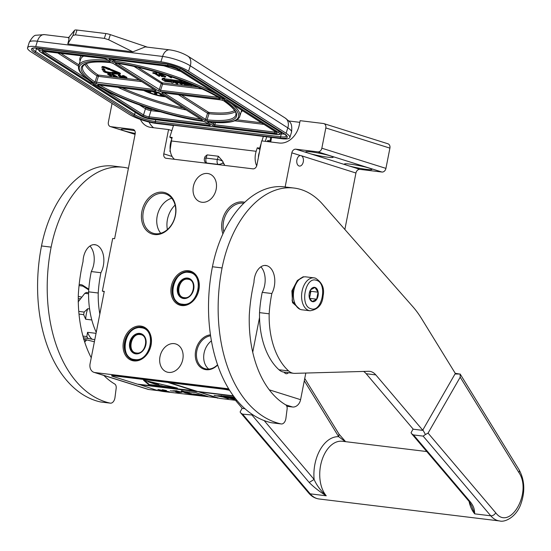 <?xml version="1.0" encoding="UTF-8"?>
<svg xmlns="http://www.w3.org/2000/svg" width="551" height="551" viewBox="0 0 551 551"><rect width="100%" height="100%" fill="white"/><g stroke="black" fill="none" stroke-linecap="round" stroke-linejoin="round"><path stroke-width="0.83" d="M285.142 186.975L291.837 152.847A4.146 3.21 107.5 0 1 295.846 149.19L317.831 151.862A4.146 3.21 -72.5 0 0 321.839 148.205L325.813 127.949A4.146 3.21 -72.5 0 0 323.843 123.603L387.945 143.783A4.146 3.21 107.5 0 1 389.908 148.123L385.934 168.379A4.146 3.21 107.5 0 1 381.933 172.036L359.941 169.364A4.146 3.21 -72.5 0 0 355.932 173.021L301.108 155.657M344.857 229.478L355.932 173.021M112.053 103.45L108.368 122.226A4.146 3.21 -72.5 0 0 110.338 126.572A4.146 3.21 -72.5 0 0 110.785 126.668L132.777 129.347A4.146 3.21 107.5 0 1 133.225 129.444A4.146 3.21 107.5 0 1 135.188 133.79L114.608 238.7L112.679 238.466L102.348 291.128L104.277 291.362L90.089 363.674A8.293 6.426 -72.5 0 0 94.021 372.359A8.293 6.426 -72.5 0 0 94.917 372.552L228.651 388.827M134.795 130.787A13.989 1.26 -168.9 0 0 126.454 129.43A13.989 1.26 -168.9 0 0 121.165 129.395A13.989 1.26 -168.9 0 0 135.243 133.438M323.843 123.603A4.146 3.21 -72.5 0 0 323.396 123.507L300.123 120.676L299.331 124.726A20.724 16.062 -72.5 0 1 279.309 143.026L261.649 140.877L256.883 165.183A4.146 3.21 107.5 0 1 252.875 168.847L166.202 158.295A4.146 3.21 107.5 0 1 165.755 158.199A4.146 3.21 107.5 0 1 163.792 153.86L168.558 129.554L171.871 130.594M271.609 137.468L270.72 141.986M288.848 120.993L299.799 122.329M307.692 152.916A13.989 1.26 11.1 0 1 305.743 151.856A13.989 1.26 11.1 0 1 311.033 151.89A13.989 1.26 11.1 0 1 325.607 154.59A13.989 1.26 11.1 0 1 333.197 157.242A13.989 1.26 11.1 0 1 327.9 157.2A13.989 1.26 11.1 0 1 309.738 153.564L295.846 149.19M346.421 165.107A13.989 1.26 11.1 0 1 344.471 164.046A13.989 1.26 11.1 0 1 349.768 164.088A13.989 1.26 11.1 0 1 364.335 166.781A13.989 1.26 11.1 0 1 371.925 169.433A13.989 1.26 11.1 0 1 366.635 169.391A13.989 1.26 11.1 0 1 348.473 165.755L309.738 153.564M291.837 152.847L300.46 155.561A5.283 3.306 96.9 0 0 296.824 160.334A5.283 3.306 96.9 0 0 299.076 165.989A5.283 3.306 96.9 0 0 299.455 166.071A5.283 3.306 96.9 0 0 303.236 162.035A5.283 3.306 96.9 0 0 301.714 155.954M188.518 270.713A17.825 13.809 -72.5 0 0 171.299 286.458A17.825 13.809 -72.5 0 0 181.685 305.55A17.825 13.809 -72.5 0 0 198.904 289.812A17.825 13.809 -72.5 0 0 188.518 270.713M210.427 334.836A17.825 13.809 -72.5 0 0 195.44 352.144A17.825 13.809 -72.5 0 0 206.074 369.693A17.825 13.809 -72.5 0 0 217.617 365.031M140.684 326.068A17.825 13.809 -72.5 0 0 123.465 341.813A17.825 13.809 -72.5 0 0 133.852 360.905A17.825 13.809 -72.5 0 0 151.07 345.167A17.825 13.809 -72.5 0 0 140.684 326.068M244.789 202.293A21.654 16.785 -72.5 0 0 243.087 201.976A21.654 16.785 -72.5 0 0 225.882 211.701A21.654 16.785 -72.5 0 0 222.921 233.913M162.841 192.209A21.654 16.785 -72.5 0 0 141.917 211.336A21.654 16.785 -72.5 0 0 154.535 234.54A21.654 16.785 -72.5 0 0 175.459 215.413A21.654 16.785 -72.5 0 0 162.841 192.209M207.596 173.496A14.712 11.406 107.5 0 1 209.187 173.84A14.712 11.406 107.5 0 1 215.937 190.288A14.712 11.406 107.5 0 1 201.948 202.258A14.712 11.406 107.5 0 1 200.357 201.914A14.712 11.406 107.5 0 1 193.608 185.467A14.712 11.406 107.5 0 1 207.596 173.496M174.212 343.631A14.712 11.406 107.5 0 1 175.81 343.976A14.712 11.406 107.5 0 1 182.56 360.423A14.712 11.406 107.5 0 1 168.572 372.393A14.712 11.406 107.5 0 1 166.974 372.049A14.712 11.406 107.5 0 1 160.231 355.602A14.712 11.406 107.5 0 1 174.212 343.631M140.381 119.443A20.724 16.062 -72.5 0 0 148.653 126.916A20.724 16.062 -72.5 0 0 150.905 127.405L168.558 129.554M252.716 352.254L259.535 317.507M149.059 122.053A20.724 16.062 -72.5 0 0 153.626 127.736M269.253 389.819L300.591 399.682A8.293 6.426 107.5 0 1 292.581 407.003L286.83 406.301M94.917 372.552L148.77 389.502L159.129 390.762M148.77 389.502A8.293 6.426 107.5 0 1 147.868 389.309L94.021 372.359M300.591 399.682L305.812 373.048M104.208 291.713L102.348 291.128M182.347 304.903A16.991 13.169 107.5 0 1 180.501 304.503A16.991 13.169 107.5 0 1 172.711 285.508A16.991 13.169 107.5 0 1 188.862 271.684A16.991 13.169 -72.5 0 1 190.708 272.084A16.991 13.169 -72.5 0 1 198.498 291.08A16.991 13.169 -72.5 0 1 182.347 304.903M217.535 364.796A16.991 13.169 -72.5 0 1 206.735 369.046A16.991 13.169 107.5 0 1 204.889 368.647A16.991 13.169 107.5 0 1 196.741 351.304A16.991 13.169 107.5 0 1 210.572 335.841M134.506 360.258A16.991 13.169 107.5 0 1 132.667 359.858A16.991 13.169 107.5 0 1 124.87 340.862A16.991 13.169 107.5 0 1 141.028 327.039A16.991 13.169 -72.5 0 1 142.867 327.439A16.991 13.169 -72.5 0 1 150.664 346.434A16.991 13.169 -72.5 0 1 134.506 360.258M223.823 231.992A20.621 15.979 107.5 0 1 227.625 211.694A20.621 15.979 107.5 0 1 243.514 203.181A20.621 15.979 -72.5 0 1 243.817 203.223M155.354 233.727A20.621 15.979 107.5 0 1 153.123 233.238A20.621 15.979 107.5 0 1 143.666 210.193A20.621 15.979 107.5 0 1 163.268 193.422A20.621 15.979 -72.5 0 1 165.5 193.904A20.621 15.979 -72.5 0 1 174.956 216.949A20.621 15.979 -72.5 0 1 155.354 233.727M288.49 372.683A5.283 3.306 -83.1 0 1 286.176 373.709A5.283 3.306 -83.1 0 1 285.804 373.633A5.283 3.306 -83.1 0 1 284.178 372.159M167.394 229.567A22.178 17.184 107.5 0 1 175.094 205.089M208.733 369.094A16.991 13.169 107.5 0 1 211.398 340.876M160.734 233.273A20.621 15.979 107.5 0 1 157.937 213.141A20.621 15.979 107.5 0 1 171.76 198.236M315.248 278.117A16.578 10.373 96.9 0 0 314.07 277.862L305.888 276.871A16.578 10.373 96.9 0 0 296.824 282.484A16.578 10.373 96.9 0 0 294.434 302.155A16.578 10.373 96.9 0 0 300.701 309.531A16.578 10.373 96.9 0 0 301.879 309.786L310.068 310.778C318.079 309.531 322.431 304.517 323.127 295.722C324.677 288.276 322.121 282.422 315.475 278.165L314.07 277.862A16.578 10.373 96.9 0 0 301.907 292.12A16.578 10.373 96.9 0 0 308.891 310.523A16.578 10.373 96.9 0 0 310.068 310.778M296.679 282.725A15.752 9.856 96.9 0 0 296.534 282.952A15.752 9.856 96.9 0 0 294.262 301.638A15.752 9.856 96.9 0 0 294.344 301.893M316.453 280.342C305.344 275.913 299.434 306.019 310.895 308.698C322.004 313.126 327.907 283.014 316.453 280.342M315.062 287.429A7.253 4.539 96.9 0 0 310.585 289.778A7.253 4.539 96.9 0 0 309.538 298.38A7.253 4.539 96.9 0 0 312.286 301.604A7.253 4.539 96.9 0 0 318.044 295.894A7.253 4.539 96.9 0 0 315.062 287.429M309.469 298.153L312.238 301.528L316.673 299.2L318.051 292.182L314.993 287.491L310.557 289.819M318.051 292.182L310.888 291.307L310.261 290.349M309.517 298.277L310.888 291.307M316.673 299.2L309.545 298.332M309.283 297.395A6.219 3.891 96.9 0 0 310.199 294.819A6.219 3.891 96.9 0 0 310.096 290.673M118.644 73.51L111.915 72.76L111.33 73.118L113.354 73.806L119.264 74.309A2.507 0.558 -162.5 0 0 120.249 74.171A2.507 0.558 -162.5 0 0 119.801 73.648A2.507 0.558 -162.5 0 0 118.83 73.166L110.579 70.191L118.644 73.51M120.249 74.171L120.428 73.593A2.507 0.558 -162.5 0 0 119.98 73.069A2.507 0.558 -162.5 0 0 119.009 72.587L111.336 69.467L110.579 70.191M224.216 165.355A4.146 4.146 0 0 0 224.436 164.88L223.134 162.393L222.466 163.089A3.864 1.928 159.5 0 1 221.316 163.75A3.864 1.928 159.5 0 1 217.976 164.384L206.742 163.02A3.864 1.928 159.5 0 1 205.509 162.511A4.146 4.146 0 0 1 204.483 158.33A4.146 0.923 -162.5 0 1 206.108 158.103A4.146 2.59 96.9 0 0 206.742 163.02A4.146 2.59 96.9 0 0 206.763 163.234M223.134 162.393L222.756 161.257L218.361 156.25L217.349 159.466A4.146 0.923 -162.5 0 1 222.756 161.257M173.469 125.525L156.491 123.458A20.724 4.628 -162.5 0 1 128.824 114.119L31.262 52.042A20.724 4.628 -162.5 0 1 27.55 47.751L29.251 42.358A20.724 4.628 17.5 0 1 37.399 41.208L35.698 46.601L160.892 61.836A20.724 4.628 -162.5 0 1 188.552 71.182L286.114 133.259A20.724 4.628 -162.5 0 1 289.826 137.543L291.534 132.15A20.724 4.628 17.5 0 0 287.822 127.866L286.114 133.259M171.871 138.508L169.791 137.185L173.565 125.242L281.678 138.694A20.724 4.628 -162.5 0 0 289.826 137.543M35.698 46.601A20.724 4.628 -162.5 0 0 27.55 47.751M261.146 143.46L259.673 148.123L257.262 147.826L259.955 149.535M263.447 136.18L261.945 140.918M169.791 137.185L172.201 137.474L171.106 140.946A14.505 9.078 96.9 0 0 174.564 159.315M171.106 140.946L256.174 151.291L257.262 147.826M265.306 141.325L266.712 136.875M270.665 137.351L270.059 140.849L270.844 141.345M259.673 148.123L260.168 148.433M147.351 47.138L110.31 34.63A6.219 1.391 17.5 0 0 105.882 33.563L76.968 30.043A6.219 1.391 17.5 0 0 74.585 30.284L68.641 37.564M160.892 61.836L162.593 56.443A10.366 6.481 96.9 0 1 169.653 49.852L145.285 46.89L132.874 51.842L67.787 43.922C69.281 38.474 69.46 36.49 68.317 37.957M256.174 151.291A14.505 9.078 96.9 0 0 256.697 165.885M218.003 164.604A4.146 2.59 -83.1 0 1 217.976 164.384A4.146 2.59 -83.1 0 1 217.349 159.466L206.108 158.103L207.128 154.886L205.02 156.615L204.483 158.33M207.128 154.886L218.361 156.25M267.469 141.586L267.648 140.553L269.701 141.862M258.398 157.441A9.326 5.834 -83.1 0 1 259.073 153.144L259.521 151.718M270.059 140.849L267.648 140.553M67.787 43.922L72.959 35.436L75.446 34.865L104.359 38.384L108.678 39.782L132.874 51.842M176.43 68.586A1.033 0.771 -57.5 0 0 176.85 68.841A5.179 1.157 -162.5 0 0 169.935 66.499L109.828 59.184A2.073 0.461 -162.5 0 0 109.38 59.728L112.273 61.567A2.073 0.461 -162.5 0 0 114.966 62.497A83.415 18.631 -162.5 0 1 222.652 99.187L223.162 97.947M224.181 98.953L176.85 68.841M225.194 100.392L224.395 100.296A83.415 18.631 -162.5 0 1 208.381 121.929A2.073 0.461 17.5 0 0 208.002 122.48L212.287 125.208A2.073 0.461 17.5 0 0 215.048 126.138L275.163 133.452A5.179 1.157 17.5 0 0 276.271 132.095L226.661 100.571M92.651 82.925L93.47 83.463A83.415 18.631 -162.5 0 1 109.484 61.829A2.073 0.461 17.5 0 0 109.863 61.278L106.977 59.439A2.073 0.461 17.5 0 0 104.208 58.502L44.101 51.188A5.179 1.157 17.5 0 0 42.992 52.552L91.129 83.18L91.659 81.947M102.582 88.897L143.515 114.939A1.033 0.771 122.5 0 1 142.406 115.806A5.179 1.157 -162.5 0 0 149.328 118.141L209.435 125.456A2.073 0.461 -162.5 0 0 209.876 124.912L205.592 122.191A2.073 0.461 -162.5 0 0 202.899 121.261A83.415 18.631 -162.5 0 1 95.213 84.572L95.151 84.565M93.684 84.386L92.871 84.289L142.406 115.806M186.81 82.492L181.431 81.906L183.421 83.235L187.781 84.489L184.296 84.138L179.798 81.638L172.38 80.735L176.506 83.621L177.739 83.773L177.973 82.76M181.603 81.362L180.101 80.673L172.546 79.943M183.022 81.031L181.851 81.08M171.292 79.971L171.141 79.585L164.715 78.8L164.412 77.994L162.29 78.517L161.987 79.482L165.031 81.417L164.708 80.549L171.134 81.328L170.838 80.549L164.412 79.764L164.108 78.958L161.987 79.482M172.305 80.191L171.402 79.613L171.423 81.452L164.997 80.666L165.293 81.452L171.698 82.23L171.995 83.029L174.116 82.498L171.099 80.577M156.897 73.924L157.083 73.345L156.587 73.028L152.978 72.594L152.792 73.173L154.81 73.669L158.964 76.313L155.382 73.738L156.897 73.924L156.401 73.607L152.792 73.173M159.528 76.382L159.714 75.804L156.725 73.903M165.61 77.119L165.789 76.541L159.625 73.4L158.867 73.311L158.681 73.889L161.808 76.658L162.38 76.727L161.574 76.017L165.61 77.119L158.681 73.889M162.559 76.148L162.38 76.727M167.463 75.563L170.927 77.767L171.499 77.836L171.678 77.257L170.769 76.679M108.657 69.405L110.482 69.963L110.668 69.385L109.945 68.71L106.012 67.298A2.941 0.654 -162.5 0 0 102.066 66.699A2.941 0.654 -162.5 0 0 102.073 66.823M109.945 68.71L109.47 69.357L105.826 67.876A2.941 0.654 -162.5 0 0 101.88 67.277A2.941 0.654 -162.5 0 0 101.887 67.394L102.576 69.281L103.994 69.667L103.643 67.628M111.467 72.684L106.439 71.72L104.91 71.093L104.614 70.294M102.479 69.013L102.052 69.584L102.761 69.784L103.306 71.279A2.507 0.558 -162.5 0 0 104.711 72.174A2.507 0.558 -162.5 0 0 107.094 72.828L111.433 73.352L110.593 72.822L106.26 72.291L104.724 71.664L104.18 70.17L104.89 70.363L102.052 69.584M104.89 70.363L105.069 69.784L104.111 69.309M117.687 73.083L112.094 72.181L111.33 73.118M111.578 75.57L111.674 74.826L109.924 73.965L107.81 73.669L107.631 74.247L111.536 76.513L109.98 75.528L111.522 75.673L111.04 75.081L107.631 74.247M111.536 76.513L111.309 75.68M117.081 77.195L117.267 76.617L112.659 74.261L112.094 74.192L111.915 74.771L114.277 76.851L114.698 76.899L114.085 76.369L115.49 76.541L117.081 77.195L111.915 74.771M119.767 75.976L119.512 76.534L119.684 75.948L120.731 76.265L120.917 75.687L118.561 75.019L118.334 75.859L120.635 77.319L122.77 77.843L122.99 77.002L120.834 75.942M122.907 76.313L124.74 76.747L124.919 76.169L122.563 75.501L122.336 76.341L126.496 78.338L126.992 77.491L124.836 76.424M123.699 76.444L123.514 77.023L122.839 76.52M143.818 90.529A16.578 3.705 -162.5 0 0 165.514 96.756M190.446 83.945L192.74 85.405L195.095 85.88M192.044 84.964L191.879 85.495L188.373 83.105M182.512 83.628L182.298 84.324L180.28 83.043L181.899 83.242L184.427 84.585L189.737 85.164L187.45 83.649L183.373 82.574L186.837 82.919L190.639 85.343L191.879 85.495M174.97 81.479L174.832 81.92L174.13 81.376L177.257 81.755L181.059 84.172L182.298 84.324M177.725 82.051L174.832 81.92M178.62 82.622L177.656 82.264M177.739 83.773L175.721 82.492L178.552 82.836M171.141 79.585L170.838 80.549M164.715 78.8L164.412 79.764M171.244 80.969L171.134 81.328M165.142 81.059L165.031 81.417M164.412 77.994L164.108 78.958M156.587 73.028L156.401 73.607M159.625 73.4L159.446 73.979M171.499 77.836L169.419 76.513L170.872 76.692M109.656 68.779L109.47 69.357M110.482 69.963L109.759 69.288M103.994 69.667L103.306 67.725L105.248 68.021L108.602 69.578M110.779 72.243L110.593 72.822M111.336 69.467L111.157 70.046M112.094 72.181L111.915 72.76M112.528 72.457L112.342 73.035M111.522 74.695L111.343 75.273M111.226 74.502L111.04 75.081M111.674 74.826L111.495 75.404M109.497 73.875L109.318 74.454M109.924 73.965L109.739 74.543M110.427 74.144L110.241 74.722M110.93 74.357L110.751 74.936M112.659 74.261L112.473 74.84M114.835 76.458L114.698 76.899M122.391 76.548L122.212 77.126L119.636 76.396M121.881 76.3L121.695 76.878M122.763 76.789L122.577 77.367L122.212 77.126M122.99 77.002L122.577 77.367M118.561 75.019L118.251 75.694M118.837 75.012L118.375 75.597M119.119 75.046L118.658 75.59M119.546 75.136L118.933 75.625M120.118 75.322L119.932 75.9L119.36 75.714M120.621 75.535L120.442 76.114L119.932 75.9M118.906 75.824L119.663 75.942M119.533 75.907L119.367 76.437L118.988 76.162M120.876 75.948L120.69 76.527M121.447 76.128L121.261 76.706M124.106 78.049L123.734 77.808L124.106 78.049M123.865 77.402L123.734 77.808M126.393 77.037L126.213 77.615L123.514 77.023M125.883 76.782L125.697 77.36M126.764 77.271L126.585 77.849L126.213 77.615M126.992 77.491L126.585 77.849M122.563 75.501L122.253 76.183M122.839 75.501L122.377 76.079M123.121 75.535L122.659 76.079M123.548 75.625L122.935 76.114M124.12 75.811L123.934 76.382L123.362 76.203M124.629 76.024L124.443 76.603L123.934 76.382M123.534 76.396L123.369 76.926M123.775 76.465L123.638 76.885M124.877 76.431L124.691 77.009M125.449 76.617L125.27 77.195M145.03 90.681A16.578 3.705 -162.5 0 0 164.825 96.322M181.004 82.671L178.586 81.941L181.004 82.671M162.979 75.99L161.271 75.776L159.459 74.185L162.979 75.99M169.439 76.21L168.413 75.873M109.532 75.246L108.423 74.537L111.006 75.384L109.532 75.246L109.711 74.695M115.125 76.341L113.857 76.19L112.494 74.991L115.125 76.341M121.929 77.133L122.391 77.533L121.695 77.56L120.015 76.706L121.929 77.133M125.931 77.622L126.393 78.022L125.704 78.049L124.016 77.195L125.931 77.622M152.255 91.556A8.293 1.853 -162.5 0 0 160.127 93.333M163.413 96.026L163.537 95.64L161.987 95.309L160.114 93.732L159.742 94.09L161.939 95.86L163.413 96.026L161.863 95.695L159.742 94.09M154.983 93.718L156.332 94.689L156.808 94.118L156.498 93.808M156.312 94.063L156.539 93.443L155.058 92.768L154.576 93.339L154.907 93.952M149.225 91.191L148.529 91.494L148.708 92.217L150.182 92.444L150.561 91.79M150.781 91.962L150.995 91.404M179.523 82.03L179.385 82.478M161.457 75.205L161.271 75.776M113.995 75.763L113.857 76.19M121.847 77.092L121.695 77.56M121.578 76.961L121.413 77.491M121.227 76.83L121.055 77.367M120.848 76.713L120.69 77.209M120.524 76.658L120.4 77.064M125.848 77.574L125.704 78.049M125.58 77.45L125.414 77.973M125.229 77.319L125.056 77.856M124.85 77.202L124.691 77.698M124.526 77.147L124.402 77.546M153.199 91.673A8.293 1.853 -162.5 0 0 159.797 93.119M160.114 93.732L159.99 94.118M161.987 95.309L161.863 95.695M163.213 95.44L163.096 95.826M154.845 92.788L154.611 93.222M155.058 92.768L154.721 93.174M155.299 92.802L154.934 93.153M155.602 92.885L155.175 93.188M155.871 92.981L155.485 93.271M156.174 93.14L155.754 93.367M149.672 91.624L150.76 92.038M149.975 91.624L149.624 91.776M148.632 91.39L148.405 91.879M148.86 91.294L148.508 91.776M149.142 91.204L148.736 91.673M149.445 91.218L149.018 91.59M149.72 91.252L149.342 91.528M150.017 91.287L149.638 91.507M150.375 91.328L149.941 91.514M150.671 91.363L150.299 91.576M155.719 93.491L155.933 93.939L154.831 93.408L155.719 93.491M155.596 94.366L155.403 93.952L156.436 94.435L155.596 94.366L155.713 94.007M149.032 91.824L150.134 92.258L149.19 92.272L148.694 91.989L149.032 91.824M154.886 91.879L155.596 92.065M157.104 92.148L158.688 92.554M155.85 93.553L155.74 93.911M155.706 93.484L155.534 93.856M155.657 93.47L155.313 93.773M155.933 94.083L155.816 94.448M149.92 92.01L149.817 92.354M149.824 91.969L149.596 92.354M149.72 91.969L149.376 92.32M171.712 139.017L169.894 151.442M298.711 308.532L292.14 300.901L292.781 289.792L298.16 280.122L303.684 276.816M299.978 309.256L292.519 302.644L291.885 290.852L297.347 280.514L303.195 276.76M183.924 298.194A10.049 7.79 107.5 0 1 182.836 297.96A10.049 7.79 107.5 0 1 178.228 286.727A10.049 7.79 107.5 0 1 187.781 278.544A10.049 7.79 -72.5 0 1 188.869 278.785A10.049 7.79 -72.5 0 1 193.477 290.019A10.049 7.79 -72.5 0 1 183.924 298.194A10.049 7.79 107.5 0 1 183.517 297.953A9.842 7.631 -72.5 0 0 184.592 298.187A9.842 7.631 -72.5 0 0 185.074 298.229M190.86 279.846A9.842 7.631 -72.5 0 0 189.434 279.178A10.049 7.79 107.5 0 1 189.902 279.212M183.593 298.518A10.469 8.113 107.5 0 1 177.498 287.305A10.469 8.113 107.5 0 1 187.609 278.062A10.469 8.113 -72.5 0 1 193.711 289.275A10.469 8.113 -72.5 0 1 183.593 298.518M188.724 272.394C172.663 269.432 166.037 303.202 182.484 304.193C198.546 307.155 205.172 273.386 188.724 272.394M188.993 272.056A16.682 12.928 -72.5 0 0 173.593 284.254L173.31 284.867C176.437 276.175 181.678 271.905 189.021 272.056L190.86 272.456A16.682 12.928 -72.5 0 0 189.048 272.063M173.593 284.254L172.587 289.378A16.682 12.928 -72.5 0 0 180.845 304.283A16.682 12.928 -72.5 0 0 182.656 304.675A16.682 12.928 -72.5 0 0 195.185 298.243M182.987 304.958L180.845 304.283C174.908 301.886 172.146 296.693 172.559 288.703L172.587 289.378M198.112 292.485L199.118 287.36M184.296 297.664C193.608 299.379 197.444 279.805 187.912 279.233C178.6 277.518 174.763 297.092 184.296 297.664M136.131 353.535A10.049 7.79 107.5 0 1 135.043 353.301A10.049 7.79 107.5 0 1 130.429 342.068A10.049 7.79 107.5 0 1 139.988 333.885A10.049 7.79 -72.5 0 1 141.077 334.126A10.049 7.79 -72.5 0 1 145.684 345.36A10.049 7.79 -72.5 0 1 136.131 353.535A10.049 7.79 107.5 0 1 135.725 353.301A9.842 7.631 -72.5 0 0 136.8 353.528A9.842 7.631 -72.5 0 0 137.282 353.57M143.067 335.187A9.842 7.631 -72.5 0 0 141.641 334.519A10.049 7.79 107.5 0 1 142.11 334.553M135.801 353.859A10.469 8.113 107.5 0 1 129.705 342.646A10.469 8.113 107.5 0 1 139.816 333.403A10.469 8.113 -72.5 0 1 145.912 344.616A10.469 8.113 -72.5 0 1 135.801 353.859M140.925 327.735C124.87 324.773 118.245 358.543 134.692 359.534C150.747 362.496 157.372 328.727 140.925 327.735M141.194 327.397A16.682 12.928 -72.5 0 0 125.8 339.595L125.511 340.215C128.645 331.516 133.886 327.246 141.228 327.404L143.067 327.797A16.682 12.928 -72.5 0 0 141.256 327.404M125.8 339.595L124.795 344.719A16.682 12.928 -72.5 0 0 133.046 359.624A16.682 12.928 -72.5 0 0 134.857 360.017A16.682 12.928 -72.5 0 0 145.753 355.547M135.25 360.32L133.046 359.624C127.109 357.227 124.347 352.034 124.767 344.044L124.795 344.719M150.313 347.826L151.318 342.701M136.503 353.005C145.808 354.72 149.645 335.146 140.112 334.574C130.807 332.859 126.971 352.433 136.503 353.005M88.573 293.786L84.833 293.332A25.594 16.013 -83.1 0 1 86.466 292.471L88.587 292.733M78.146 301.92L84.833 293.332M89.579 308.932L87.733 308.712L84.179 312.066L78.759 311.405M91.803 319.966L85.674 319.222L83.669 314.649L78.993 314.077M96.039 333.341L87.554 332.308L86.824 336.551L82.925 336.076M94.8 339.657L83.38 337.722M94.386 341.772L83.504 339.092M84.179 312.066A25.594 16.013 96.9 0 0 83.669 314.649M87.733 308.712A23.831 14.911 96.9 0 0 85.674 319.222M86.824 336.551A25.594 16.013 96.9 0 0 87.946 338.28M87.554 332.308A23.831 14.911 96.9 0 0 92.134 339.333M100.985 402.01A6.219 3.891 -83.1 0 1 100.75 401.989A6.219 3.891 -83.1 0 1 100.516 401.954A132.639 82.974 -83.1 0 1 96.039 400.756A132.639 82.974 -83.1 0 1 41.511 245.96A99.476 62.229 -83.1 0 1 113.499 166.085L123.128 167.256A99.476 62.229 -83.1 0 1 128.424 168.275M100.516 401.954L110.145 403.125A132.639 82.974 -83.1 0 1 105.668 401.927A132.639 82.974 -83.1 0 1 51.14 247.13A99.476 62.229 -83.1 0 1 123.128 167.256M271.918 422.81A6.219 3.891 -83.1 0 1 271.684 422.789A6.219 3.891 -83.1 0 1 271.45 422.755A132.639 82.974 -83.1 0 1 266.973 421.556A132.639 82.974 -83.1 0 1 212.445 266.76A99.476 62.229 -83.1 0 1 284.433 186.885L294.062 188.056A99.476 62.229 -83.1 0 1 322.617 204.214L412.747 306.583A124.347 77.787 96.9 0 1 421.529 318.54L455.684 374.033M271.45 422.755L281.079 423.926A132.639 82.974 -83.1 0 1 276.602 422.727A132.639 82.974 -83.1 0 1 222.074 267.931A99.476 62.229 -83.1 0 1 294.062 188.056M413.098 429.015L411.046 432.769L411.769 433.864L413.512 434.939L423.14 436.11L425.434 434.519L422.865 429.938L422.886 430.372L413.25 429.201L366.188 373.73A20.724 12.962 96.9 0 0 363.57 371.436M278.958 369.742L288.586 370.913A20.724 12.962 96.9 0 0 293.573 373.303L283.944 372.132A20.724 12.962 -83.1 0 1 278.958 369.742A71.706 44.858 -83.1 0 1 259.535 312.637A92.844 58.082 -83.1 0 1 262.214 292.354A17.825 11.151 96.9 0 0 260.878 266.836M422.886 430.365L375.816 374.9L366.188 373.73M293.573 373.303A20.724 12.962 96.9 0 0 294.785 373.358L368.495 371.298A20.724 12.962 -83.1 0 1 369.714 371.353A20.724 12.962 -83.1 0 1 375.816 374.9M288.586 370.913A71.706 44.858 -83.1 0 1 269.17 313.808A92.844 58.082 -83.1 0 1 271.843 293.525A17.825 11.151 96.9 0 0 266.953 265.713A15.752 9.856 96.9 0 0 265.83 265.472A15.752 9.856 96.9 0 0 253.97 282.353A124.347 77.787 96.9 0 0 249.279 315.351A103.209 64.563 96.9 0 0 285.693 404.833A4.146 2.59 96.9 0 1 287.105 409.083L285.914 418.333A6.219 3.891 96.9 0 1 281.313 423.96L271.684 422.789M259.535 312.637L269.17 313.808M262.214 292.354L271.843 293.525M242.323 408.401L235.449 400.302M96.239 332.329A71.706 44.858 -83.1 0 1 88.601 291.837A92.844 58.082 -83.1 0 1 91.28 271.553A17.825 11.151 96.9 0 0 89.937 246.035M110.145 403.125A6.219 3.891 96.9 0 0 110.379 403.16A6.219 3.891 96.9 0 0 114.98 397.533L116.171 388.283A4.146 2.59 96.9 0 0 114.76 384.033A103.209 64.563 96.9 0 1 103.87 375.458M99.834 314.001A71.706 44.858 -83.1 0 1 98.23 293.008A92.844 58.082 -83.1 0 1 100.909 272.724A17.825 11.151 96.9 0 0 96.012 244.913A15.752 9.856 96.9 0 0 94.896 244.672A15.752 9.856 96.9 0 0 83.036 261.553A124.347 77.787 96.9 0 0 78.338 294.551A103.209 64.563 96.9 0 0 91.246 357.778M98.23 293.008L88.601 291.837M100.909 272.724L91.28 271.553M264.17 420.585L314.118 479.446C316.426 484.852 320.221 490.08 325.517 495.129L326.254 495.79L310.206 493.841L242.578 414.138L240.835 413.064L240.112 411.969L242.165 408.215M345.291 441.627L338.686 436.688L339.01 434.126L345.587 441.668M455.271 374.005L460.168 374.039M425.434 434.519L428.072 433.1L495.707 512.795C509.854 531.66 532.535 492.208 518.863 472.496L460.202 377.18L460.14 374.122L455.222 373.296M454.988 374.019L422.865 429.938M460.202 377.18L428.072 433.1M411.831 433.933L469.053 501.369L470.492 502.092L413.512 434.939M423.14 436.11L490.769 515.812L474.721 513.856C474.356 510.143 474.549 507.409 470.492 502.092M242.316 408.401L244.913 408.718M469.066 501.389A30.05 18.796 -83.1 0 1 469.066 501.382A30.05 18.796 -83.1 0 0 474.721 513.856L471.511 505.666M253.288 415.096L242.578 414.138M304.297 380.803L338.686 436.688A34.196 21.393 -83.1 0 0 314.118 479.446L309.187 482.462C313.712 487.07 319.408 491.513 326.254 495.79A30.05 18.796 96.9 0 1 325.731 495.149A30.05 18.796 96.9 0 1 320.606 483.323A30.05 18.796 96.9 0 1 342.371 441.275L426.777 451.544M84.517 341.51L86.218 339.912M88.739 289.874L82.87 286.134L79.055 285.583M78.297 296.417L81.596 297.072M229.12 389.591A6.219 0.558 -168.9 0 0 223.334 388.551L114.188 375.272A6.219 0.558 -168.9 0 0 111.839 375.252L111.715 375.865A6.219 0.558 -168.9 0 0 113.003 376.471L137.364 384.143L196.011 390.983M138.666 384.302L155.485 389.846A6.219 0.558 -168.9 0 0 164.046 391.609L217.872 397.863M229.588 390.335A6.219 0.558 -168.9 0 0 223.21 389.158L169.446 382.621L169.522 382.215L167.917 382.015L167.841 382.422L114.071 375.878A6.219 0.558 -168.9 0 0 111.715 375.865M233.507 396.079L198.808 391.857L219.422 398.345L236.958 400.481M157.91 389.447L162.91 391.017L169.329 391.795L165.637 391.038L166.526 390.542L162.49 389.709L161.601 390.204L157.91 389.447M195.515 392.574L184.551 391.603L181.988 390.797L181.258 391.182L185.212 392.849L195.86 395.157L193.298 394.351L208.009 396.506L195.515 392.574M170.252 390.817L179.289 391.63L176.981 390.983L181.885 392.229L175.7 391.857L178.214 392.526L182.016 392.257L176.85 390.955L179.158 391.603L170.252 390.817M176.871 390.976L172.773 390.811L176.864 390.749M217.817 398.153L197.258 391.375M138.618 384.536L197.203 391.665M143.501 380.183L148.529 384.557L177.422 388.069L143.501 380.183M167.841 382.422L195.949 391.272M195.984 391.1L196.659 391.182M167.917 382.015L169.467 382.504M198.181 391.541L198.828 391.747M169.446 382.621L197.554 391.465L233.307 395.818M229.829 397.553C234.347 398.228 235.194 398.201 232.37 397.471L222.576 396.045C224.057 396.279 224.312 396.245 223.341 395.955L234.389 397.257M224.043 396.19L223.341 395.928M235.298 398.442L231.31 397.946M234.361 397.23L217.679 395.721L234.829 399.468L234.209 399.103L235.966 399.275M234.829 399.468L234.664 399.11M224.388 396.995L214.125 395.404L223.141 397.071L228.3 398.69L223.313 397.092L224.608 397.037M162.91 391.017L162.993 390.611L165.658 390.935M161.636 390.184L162.993 390.611M165.637 391.038L166.058 390.445M199.985 395.528L200.068 395.122L205.86 395.832M198.112 394.936L198.195 394.537L200.068 395.122M193.298 394.351L193.373 393.944L198.195 394.537M181.417 390.983L193.318 394.24M189.365 392.188L189.434 391.83M148.529 384.557L148.901 384.185M144.245 380.355L148.612 384.15M223.183 395.942L223.871 395.983M222.328 395.99L221.75 395.611M231.096 397.918L231.33 398.036C228.858 397.677 228.314 397.512 229.698 397.54M221.654 395.763L217.679 395.721M235.518 398.717L228.651 397.767L234.416 398.221L221.612 395.99M175.404 387.704L149.293 384.529L144.748 380.576L175.425 387.608M159.019 385.349L162.297 385.886L159.019 385.349M148.054 381.774L155.375 384.233L158.798 384.722L148.054 381.774M149.479 381.946L157.063 384.143M133.645 129.623L132.777 129.347M110.785 126.668L135.085 134.32M172.119 156.477L163.792 153.86M325.813 127.949L389.908 148.123M321.839 148.205L385.934 168.379M317.831 151.862L381.933 172.036M359.941 169.364L348.473 165.755M285.714 404.84L292.581 407.003M119.009 72.587L118.83 73.166M224.36 164.219A4.146 0.923 -162.5 0 0 223.789 163.764A4.146 0.923 -162.5 0 0 222.466 163.089M155.561 122.866A16.578 3.705 17.5 0 1 133.425 115.393L34.472 52.435A16.578 3.705 17.5 0 1 38.019 48.082L163.213 63.317A16.578 3.705 17.5 0 1 185.343 70.79L284.302 133.755A16.578 3.705 17.5 0 1 280.748 138.101L155.561 122.866A1.033 0.647 -83.1 0 1 155.286 121.537A15.545 3.471 17.5 0 1 134.534 114.532L35.581 51.567A15.545 3.471 17.5 0 1 32.785 48.385C33.404 48.653 30.691 47.73 38.198 48.151A1.033 0.647 96.9 0 0 38.391 48.13M133.425 115.393A1.033 0.771 -57.5 0 0 134.534 114.532L135.215 112.376M34.472 52.435A1.033 0.771 -57.5 0 0 35.581 51.567L36.49 48.674A15.545 3.471 17.5 0 1 35.443 47.951M38.019 48.082A1.033 0.647 96.9 0 0 38.198 48.151L163.392 63.379C171.602 64.667 178.841 67.112 185.095 70.7A1.033 0.771 122.5 0 1 184.916 70.521M185.343 70.79A1.033 0.771 122.5 0 1 185.095 70.7L284.047 133.666A1.033 0.771 122.5 0 1 283.861 133.473M284.302 133.755A1.033 0.771 122.5 0 1 284.047 133.666L286.575 135.966A15.545 3.471 17.5 0 1 280.473 136.772L155.286 121.537L155.843 119.76M280.748 138.101A1.033 0.647 -83.1 0 1 280.473 136.772L281.389 133.879L280.611 133.783M29.251 42.358C32.034 37.406 34.362 35.03 36.221 35.236L44.459 34.617A10.366 6.481 96.9 0 0 37.399 41.208L162.593 56.443A20.724 4.628 17.5 0 1 190.26 65.789L188.552 71.182M285.356 118.141L187.795 56.071A10.366 7.748 122.5 0 1 190.26 65.789L287.822 127.866A10.366 7.748 122.5 0 0 285.356 118.141C289.668 122.191 292.609 121.826 291.534 132.15M38.935 50.231L36.49 48.674A1.033 0.771 -57.5 0 1 36.945 48.02M284.647 134.065A15.545 3.471 17.5 0 1 281.389 133.879A1.033 0.647 -83.1 0 0 281.127 132.557A14.505 3.237 17.5 0 0 282.505 132.681M108.678 39.782L110.31 34.63M72.959 35.436L74.585 30.284M75.446 34.865L76.968 30.043M104.359 38.384L105.882 33.563M39.169 48.812L38.109 48.137M40.678 52.131A1.033 0.771 -57.5 0 0 40.884 52.352C39.162 51.209 38.522 50.244 38.969 49.452A9.326 2.08 17.5 0 1 42.634 48.936L42.709 48.695M139.651 115.125A1.033 0.771 -57.5 0 0 140.092 115.407L41.139 52.441A8.293 1.853 17.5 0 1 42.909 50.265A1.033 0.647 96.9 0 1 42.634 48.936L167.828 64.164A9.326 2.08 17.5 0 1 167.903 64.178M179.171 67.739A9.326 2.08 17.5 0 1 180.273 68.372L180.322 68.228M42.909 50.265L168.103 65.5A8.293 1.853 17.5 0 1 179.171 69.24A1.033 0.771 122.5 0 0 180.273 68.372L279.233 131.338L279.426 130.725M179.171 69.24L278.124 132.199A1.033 0.771 122.5 0 0 279.233 131.338A9.326 2.08 17.5 0 1 280.9 133.266L281.32 131.93M151.525 119.188A1.033 0.647 -83.1 0 1 151.332 119.209L139.837 115.317L40.884 52.352A1.033 0.771 -57.5 0 0 41.139 52.441M167.828 64.171A1.033 0.647 96.9 0 0 168.103 65.5M278.124 132.199A8.293 1.853 17.5 0 1 276.347 134.375L151.153 119.14A8.293 1.853 17.5 0 1 140.092 115.407M276.726 134.416A1.033 0.647 -83.1 0 1 276.526 134.444A1.033 0.647 -83.1 0 1 276.347 134.375M280.9 133.266C280.521 134.416 279.061 134.809 276.526 134.444L151.332 119.209A1.033 0.647 -83.1 0 1 151.153 119.14M222.652 99.187L224.994 99.469M226.736 100.578L224.395 100.296M91.129 83.18L93.47 83.463M95.213 84.572L92.871 84.289M219.388 98.787L160.871 91.666A2.073 0.461 17.5 0 1 158.103 90.729L115.758 63.785A2.073 0.461 17.5 0 1 116.275 63.255A81.341 18.169 17.5 0 1 219.78 98.209A2.073 0.461 17.5 0 1 219.388 98.787A1.033 0.647 -83.1 0 1 219.043 97.83M113.348 63.496L155.699 90.44A2.073 0.461 17.5 0 1 155.251 90.984L96.735 83.862A2.073 0.461 17.5 0 1 93.918 82.891A81.341 18.169 17.5 0 1 110.51 62.552A2.073 0.461 17.5 0 1 113.348 63.496A1.033 0.771 122.5 0 1 112.955 63.275M98.477 84.971L156.994 92.093A2.073 0.461 17.5 0 1 159.762 93.023L202.107 119.966A2.073 0.461 17.5 0 1 201.59 120.504A81.341 18.169 17.5 0 1 98.085 85.55A2.073 0.461 17.5 0 1 98.477 84.971A1.033 0.647 96.9 0 0 98.657 85.033A1.033 0.647 96.9 0 0 98.843 85.012M204.517 120.263L162.166 93.319A2.073 0.461 17.5 0 1 162.614 92.775L221.13 99.896A2.073 0.461 17.5 0 1 223.947 100.861A81.341 18.169 17.5 0 1 207.355 121.206A2.073 0.461 17.5 0 1 204.517 120.263A1.033 0.771 -57.5 0 0 205.619 119.395L164.143 93.002M111.357 59.418L114.725 61.168A1.033 0.613 97.8 0 0 114.966 62.497M115.131 59.88L114.725 61.168A84.455 18.865 17.5 0 1 216.123 93.897M113.692 59.701L113.375 60.706A1.033 0.771 122.5 0 1 112.273 61.567M110.269 59.288A1.033 0.771 122.5 0 1 109.38 59.728M110.193 59.232A1.033 0.647 -83.1 0 1 110.007 59.253A1.033 0.647 -83.1 0 1 109.828 59.184L170.114 66.568A1.033 0.647 -83.1 0 1 169.935 66.499M170.287 66.547A1.033 0.647 -83.1 0 1 170.114 66.568L176.595 68.751L224.546 99.256M276.271 132.095A1.033 0.771 122.5 0 1 275.831 131.813M276.182 132.116A4.146 0.923 17.5 0 1 274.88 132.123L214.773 124.808L209.924 122.136M275.163 133.452A1.033 0.647 -83.1 0 1 274.88 132.123L275.101 131.427M215.048 126.138A1.033 0.647 -83.1 0 1 214.773 124.808L215.482 122.563M212.287 125.208A1.033 0.771 -57.5 0 0 213.389 124.34L213.981 122.467M208.002 122.48A1.033 0.771 -57.5 0 0 208.891 122.033M208.381 121.929A1.033 0.682 96 0 0 208.574 121.998A1.033 0.682 96 0 0 208.781 121.971M208.43 121.957L208.574 121.998C222.583 123.479 232.074 122.708 237.061 119.677C238.893 118.245 239.795 117.136 239.768 116.344A84.455 18.865 -162.5 0 0 231.441 103.643M42.992 52.552A1.033 0.771 -57.5 0 0 44.094 51.684A4.146 0.923 17.5 0 1 43.495 51.202M87.285 79.165L44.094 51.684L44.232 51.25M44.101 51.188A1.033 0.647 96.9 0 0 44.28 51.257A1.033 0.647 96.9 0 0 44.466 51.236M106.977 59.439A1.033 0.771 122.5 0 1 106.577 59.219M109.863 61.278A1.033 0.771 122.5 0 1 109.422 60.996M109.484 61.829A1.033 0.682 -84 0 1 109.105 60.865M108.389 60.41A84.455 18.865 -162.5 0 0 78.703 65.486C78.6 68.179 76.066 71.478 93.016 83.242M205.199 121.971A1.033 0.771 -57.5 0 0 205.592 122.191M209.435 124.636A1.033 0.771 -57.5 0 0 209.876 124.912M209.091 124.485A1.033 0.647 96.9 0 0 209.435 125.456M208.374 124.03L149.046 116.812L150.995 110.648A4.146 0.923 17.5 0 1 145.464 108.774L143.515 114.939A4.146 0.923 -162.5 0 0 149.046 116.812A1.033 0.647 96.9 0 0 149.328 118.141M218.23 97.348L160.596 90.336L117.783 63.51M160.871 91.666A1.033 0.647 -83.1 0 1 160.596 90.336L162.538 84.172L134.1 66.485M158.103 90.729A1.033 0.771 -57.5 0 0 159.211 89.868L161.154 83.704A1.033 0.771 -57.5 0 1 162.263 82.836A1.033 0.647 -83.1 0 1 162.538 84.172L202.059 88.98M115.758 63.785A1.033 0.771 -57.5 0 0 116.64 63.344M116.275 63.255A1.033 0.613 97.9 0 0 116.44 63.317C148.384 67.47 196.128 83.6 219.546 98.133A1.033 0.744 121.2 0 1 219.374 97.961M155.699 90.44A1.033 0.771 122.5 0 1 155.258 90.157M155.251 90.984A1.033 0.647 -83.1 0 1 154.907 90.006M154.197 89.558L95.047 82.044A80.308 17.935 17.5 0 1 82.657 66.733C84.806 62.366 94.152 60.996 110.71 62.621A1.033 0.682 95.9 0 0 110.882 62.607M96.735 83.862A1.033 0.647 -83.1 0 1 96.459 82.526L98.402 76.362L96.997 75.88A80.308 17.935 17.5 0 1 84.978 64.274M93.918 82.891A1.033 0.806 -56.1 0 0 95.047 82.044L96.997 75.88A1.033 0.806 -56.1 0 1 98.126 75.032A1.033 0.647 -83.1 0 1 98.402 76.362L141.759 81.638M110.51 62.552A1.033 0.682 95.9 0 0 110.71 62.621L113.1 63.406L155.513 90.385M156.994 92.093A1.033 0.647 96.9 0 0 157.173 92.155A1.033 0.647 96.9 0 0 157.338 92.141M159.762 93.023A1.033 0.771 122.5 0 1 159.363 92.809M202.107 119.966A1.033 0.771 122.5 0 1 201.666 119.691M201.59 120.504A1.033 0.613 -82.1 0 1 201.28 119.512M200.578 119.064A80.308 17.935 17.5 0 1 100.068 85.205M98.085 85.55A1.033 0.744 -58.8 0 0 98.96 85.074M162.166 93.319A1.033 0.771 -57.5 0 0 163.055 92.871M221.13 99.896A1.033 0.647 96.9 0 0 221.309 99.958L162.621 92.782A1.033 0.647 96.9 0 0 162.793 92.844A1.033 0.647 96.9 0 0 162.979 92.823M223.947 100.861A1.033 0.806 123.9 0 1 223.678 100.764L221.309 99.958A1.033 0.647 96.9 0 0 221.474 99.951M207.355 121.206A1.033 0.682 -84.1 0 1 207.038 119.87A80.308 17.935 17.5 0 0 235.814 115.097L235.959 114.029C235.904 113.664 237.247 110.427 223.678 100.764A1.033 0.806 123.9 0 1 223.534 100.626M235.325 111.75A80.308 17.935 17.5 0 1 208.987 113.706L207.038 119.87L205.619 119.395L207.569 113.231L178.531 94.758M180.962 71.527A84.455 18.865 -162.5 0 0 163.73 65.789M264.067 124.402L234.754 120.841M78.531 66.189L57.607 52.875M83.738 56.057A84.455 18.865 -162.5 0 0 80.653 59.322L78.703 65.486M160.169 111.763L150.995 110.648A1.033 0.647 -83.1 0 0 150.719 109.312A3.106 0.696 17.5 0 1 146.566 107.913A1.033 0.771 -57.5 0 0 145.464 108.774L139.589 105.041M186.293 109.98A80.308 17.935 17.5 0 1 118.052 87.395M234.602 110.489A79.268 17.708 17.5 0 1 208.677 112.37A1.033 0.682 -84.1 0 1 208.987 113.706L207.569 113.231A1.033 0.771 -57.5 0 1 208.677 112.37L181.582 95.123M176.292 68.565A85.488 19.092 -162.5 0 0 170.466 66.616M261.546 122.797L236.868 119.794M241.124 112.046A85.488 19.092 -162.5 0 0 242.461 110.655M78.903 64.86L60.658 53.247M81.527 55.789A85.488 19.092 -162.5 0 0 80.06 61.182M153.109 109.601L150.719 109.312M146.566 107.913L145.078 106.963M198.126 87.203L162.263 82.836L137.895 67.332M139.231 80.033L98.126 75.032A79.268 17.708 17.5 0 1 86.3 63.661M183.207 108.017A79.268 17.708 17.5 0 1 122.212 87.905M184.11 82.588L183.986 82.96M184.461 82.629L184.323 83.077M186.706 82.905L186.569 83.346M172.683 79.771L172.38 80.735M180.101 80.673L179.798 81.638M180.983 80.969L180.68 81.934M184.124 83.504L183.965 84.021M184.475 83.552L184.296 84.138M181.995 80.907L181.692 81.865M106.012 67.298L105.826 67.876M104.91 71.093L104.724 71.664M106.439 71.72L106.26 72.291M199.159 285.625A16.682 12.928 -72.5 0 0 190.86 272.456L193.002 273.131M190.818 279.812L189.434 279.178A9.842 7.631 -72.5 0 0 189.372 279.157M183.462 297.939A9.842 7.631 -72.5 0 0 183.524 297.96L183.393 297.919A9.842 7.631 -72.5 0 0 184.468 298.146A9.842 7.631 -72.5 0 0 185.515 298.187M188.235 278.909A9.842 7.631 -72.5 0 0 178.882 286.913A9.842 7.631 -72.5 0 0 183.393 297.919C174.371 295.742 179.082 277.16 188.208 278.902L189.31 279.137A9.842 7.631 -72.5 0 0 188.235 278.909M191.197 280.128A9.842 7.631 -72.5 0 0 189.31 279.137L189.434 279.178M183.641 297.995A9.897 7.666 -72.5 0 0 184.199 298.222L183.628 297.988M150.712 336.42A16.682 12.928 -72.5 0 0 143.067 327.797L145.078 328.43M143.026 335.153L141.641 334.519A9.842 7.631 -72.5 0 0 141.573 334.498M135.663 353.281A9.842 7.631 -72.5 0 0 135.725 353.301L135.601 353.26A9.842 7.631 -72.5 0 0 136.669 353.487A9.842 7.631 -72.5 0 0 137.722 353.528M140.381 334.243A9.842 7.631 -72.5 0 0 131.076 342.295A9.842 7.631 -72.5 0 0 135.601 353.26C126.578 351.083 131.283 332.501 140.415 334.243L141.511 334.478A9.842 7.631 -72.5 0 0 140.443 334.25M143.405 335.476A9.842 7.631 -72.5 0 0 141.511 334.478L141.641 334.519M135.842 353.336A9.897 7.666 -72.5 0 0 136.4 353.563L135.828 353.329M51.14 247.13L41.511 245.96M212.445 266.76L222.074 267.931M264.687 265.437L266.953 265.713M96.012 244.913L93.753 244.637M518.863 472.496A4.146 2.541 -31.6 0 0 519.18 469.934C524.766 480.327 525.261 491.878 520.661 504.585C516.218 516.659 505.315 522.568 499.626 520.957A30.05 18.796 96.9 0 1 490.769 515.812A4.146 2.796 139.7 0 0 495.707 512.795M319.057 498.979A30.05 18.796 -83.1 0 1 310.206 493.841A4.146 2.796 -40.3 0 1 308.767 493.117C311.597 496.458 315.027 498.414 319.057 498.979L499.626 520.957M252.206 415.309L309.187 482.462M79.213 284.44A31.09 19.45 96.9 0 0 79.179 284.44L80.06 284.543A31.09 19.45 96.9 0 0 79.179 284.468M82.264 285.019A31.09 19.45 96.9 0 0 80.06 284.543L82.374 285.046L88.794 289.172M78.276 298.883A17.095 10.696 -83.1 0 1 80.356 298.683M114.188 375.272L114.071 375.878M223.334 388.551L223.21 389.158M235.325 398.469L229.113 397.705M234.409 398.221L221.64 395.832M156.801 384.529L156.883 384.123M155.375 384.233L155.451 383.827M135.078 134.361L110.338 126.572M294.262 301.638L294.434 302.155M296.534 282.952L296.824 282.484M169.653 49.852C176.313 50.809 182.36 52.882 187.795 56.071M68.827 37.585L44.459 34.617M205.199 162.173A4.146 4.146 0 0 0 205.33 163.062M38.969 49.452L39.335 48.288M276.512 131.896L276.554 132.426L226.681 100.613L224.801 100.385M43.357 50.823L43.012 51.243L104.387 58.571L106.722 59.35L109.677 61.223M209.69 124.863L205.344 122.102L203.064 121.323C169.446 116.991 119.188 99.896 95.165 84.613L93.284 84.379M201.921 119.918L159.508 92.94L157.173 92.155L98.484 84.978M239.768 116.344L241.717 110.179M172.119 80.77L172.429 79.805M181.431 81.906L181.734 80.942M101.88 67.277L102.066 66.699M183.524 297.96L185.026 298.229M190.136 279.35L189.537 279.212M135.725 353.301L137.233 353.57M142.344 334.691L141.745 334.553M110.379 403.16L100.75 401.989M460.175 374.06L519.18 469.934M469.053 501.369L471.532 505.722M240.897 413.133L308.767 493.117M304.751 378.461L339.01 434.119M84.668 341.964L86.638 340.036M181.341 390.776L181.265 391.182"/></g></svg>
